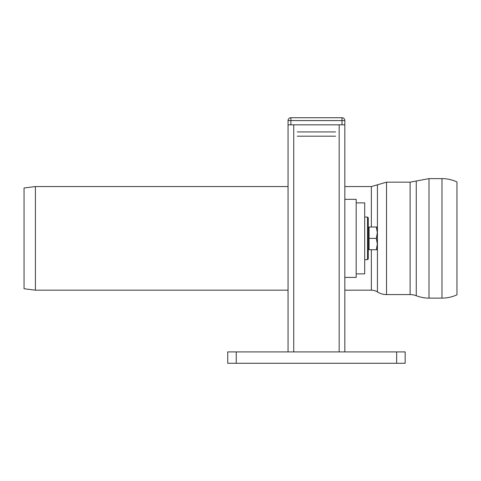 <?xml version="1.0" encoding="UTF-8"?>
<svg xmlns="http://www.w3.org/2000/svg" width="481" height="481" viewBox="0 0 481 481"><rect width="100%" height="100%" fill="white"/><g stroke="black" fill="none" stroke-linecap="round" stroke-linejoin="round"><path stroke-width="0.72" d="M405.158 351.918L405.158 363.275L396.639 363.275L396.639 351.918L405.158 351.918M396.639 351.918L236.255 351.918L236.255 363.275L396.639 363.275M236.255 363.275L227.735 363.275L227.735 351.918L236.255 351.918M288.059 351.918L288.059 120.563A2.838 2.838 0 0 1 290.897 117.725L341.997 117.725L341.997 120.563L290.897 120.563L290.897 117.725M344.835 351.918L344.835 277.405M344.835 199.338L344.835 124.826L288.059 124.826M367.544 217.081L368.254 217.791L368.254 258.952L367.544 259.662L367.544 217.081L364.706 217.081L364.706 259.662L367.544 259.662M344.829 277.405L356.187 277.405L356.187 273.857L364.7 273.857L364.7 202.886L356.18 202.886L356.187 199.338L344.829 199.338L344.829 277.405M297.288 131.92L335.606 131.92M297.288 136.177L335.606 136.177M341.997 124.826L341.997 120.563L344.835 120.563A2.838 2.838 0 0 0 341.997 117.725M290.897 124.826L290.897 120.563L288.059 120.563M344.835 120.563L344.835 124.826M371.356 249.723L371.356 290.175A11.358 11.358 0 0 1 377.429 291.937A17.033 17.033 0 0 0 386.532 294.576L410.113 294.576A17.033 17.033 0 0 1 416.263 295.731A35.486 35.486 0 0 0 428.992 298.124L441.979 298.124A35.486 35.486 0 0 0 456.95 294.811L456.95 181.932C452.2 179.738 447.21 178.631 441.979 178.619L441.979 298.124M288.059 290.175L35.408 290.175L35.408 186.568L288.059 186.568M35.408 290.175L24.05 288.756L24.05 187.987L35.408 186.568M356.18 202.886L356.18 273.857M369.107 227.988L368.254 227.988M369.107 238.372L369.107 249.723L376.322 249.723L377.338 244.047L376.322 238.372L377.338 232.696L376.322 227.014L369.107 227.014L369.107 238.372L376.322 238.372M376.322 249.723L377.338 249.723L377.338 227.014L376.322 227.014M293.735 351.918L293.735 124.826M339.159 351.918L339.159 124.826M386.532 294.576L386.532 182.167L377.429 184.806L377.429 291.937M377.429 184.806L371.356 186.568L371.356 227.014M386.532 182.167L410.113 182.167L410.113 294.576M410.113 182.167L416.263 181.012L416.263 295.731M416.263 181.012L428.992 178.619L428.992 298.124M428.992 178.619L441.979 178.619M371.356 186.568L344.835 186.568M371.356 290.175L344.835 290.175M368.254 248.755L369.107 248.755"/></g></svg>
